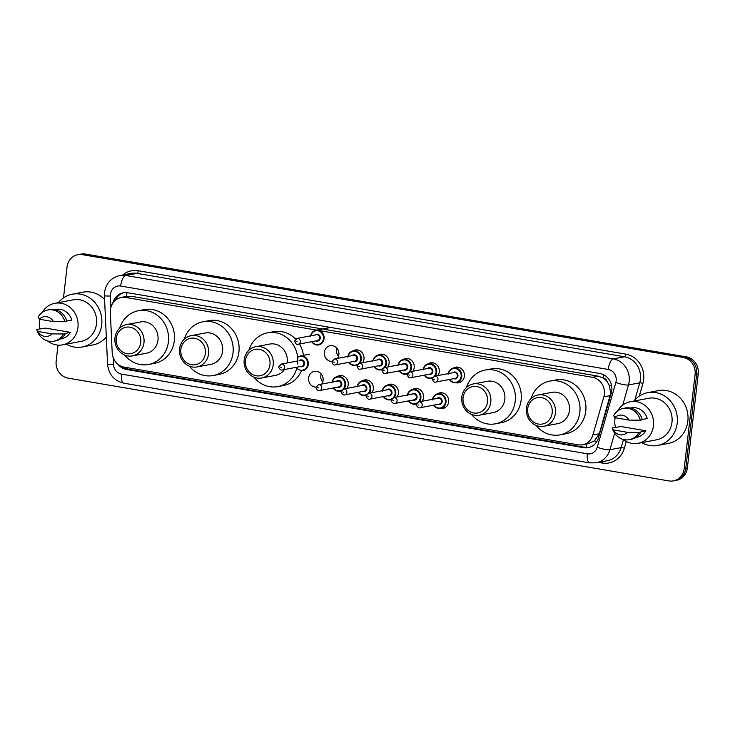<?xml version="1.0" encoding="UTF-8"?>
<svg xmlns="http://www.w3.org/2000/svg" width="735" height="735" viewBox="0 0 735 735"><rect width="100%" height="100%" fill="white"/><g stroke="black" fill="none" stroke-linecap="round" stroke-linejoin="round"><path stroke-width="1.1" d="M437.463 393.822A7.956 7.286 79.3 0 1 439.888 392.848A7.956 7.286 79.3 0 1 448.616 401.907A7.956 7.286 79.3 0 1 442.837 408.495A7.956 7.286 79.3 0 1 440.237 408.467M412.363 389.532A7.956 7.286 79.3 0 1 414.779 388.558A7.956 7.286 79.3 0 1 423.507 397.617A7.956 7.286 79.3 0 1 422.156 401.264M416.561 404.314A7.956 7.286 79.3 0 1 415.128 404.176M387.262 385.232A7.956 7.286 79.3 0 1 389.679 384.258A7.956 7.286 79.3 0 1 398.407 393.317A7.956 7.286 79.3 0 1 397.056 396.964M391.461 400.015A7.956 7.286 79.3 0 1 390.028 399.877M362.153 380.941A7.956 7.286 79.3 0 1 364.578 379.967A7.956 7.286 79.3 0 1 373.306 389.026A7.956 7.286 79.3 0 1 371.956 392.674M366.352 395.724A7.956 7.286 79.3 0 1 364.918 395.586M337.053 376.642A7.956 7.286 79.3 0 1 339.469 375.668A7.956 7.286 79.3 0 1 348.197 384.736A7.956 7.286 79.3 0 1 346.846 388.374M341.251 391.424A7.956 7.286 79.3 0 1 339.818 391.286M322.729 382.099A7.956 7.286 79.3 0 1 320.827 375.649A7.956 7.286 79.3 0 1 321.195 373.977M316.151 387.134A7.956 7.286 79.3 0 1 308.599 377.955A7.956 7.286 79.3 0 1 314.369 371.377A7.956 7.286 79.3 0 1 323.097 380.436A7.956 7.286 79.3 0 1 321.746 384.083M428.137 363.843A7.956 7.286 79.3 0 1 430.554 362.869A7.956 7.286 79.3 0 1 439.282 371.938A7.956 7.286 79.3 0 1 437.931 375.576M432.336 378.626A7.956 7.286 79.3 0 1 430.903 378.488M403.028 359.553A7.956 7.286 79.3 0 1 405.454 358.579A7.956 7.286 79.3 0 1 414.182 367.638A7.956 7.286 79.3 0 1 412.831 371.285M407.227 374.335A7.956 7.286 79.3 0 1 405.793 374.198M377.928 355.253A7.956 7.286 79.3 0 1 380.344 354.279A7.956 7.286 79.3 0 1 389.072 363.347A7.956 7.286 79.3 0 1 387.722 366.986M382.127 370.036A7.956 7.286 79.3 0 1 380.693 369.898M352.828 350.962A7.956 7.286 79.3 0 1 355.244 349.989A7.956 7.286 79.3 0 1 363.972 359.048A7.956 7.286 79.3 0 1 362.621 362.695M357.026 365.745A7.956 7.286 79.3 0 1 355.593 365.607M453.238 368.143A7.956 7.286 79.3 0 1 455.654 367.169A7.956 7.286 79.3 0 1 464.382 376.228A7.956 7.286 79.3 0 1 458.612 382.806A7.956 7.286 79.3 0 1 456.003 382.788M338.495 356.42A7.956 7.286 79.3 0 1 336.593 349.961A7.956 7.286 79.3 0 1 336.961 348.298M331.917 361.455A7.956 7.286 79.3 0 1 324.365 352.276A7.956 7.286 79.3 0 1 330.134 345.698A7.956 7.286 79.3 0 1 338.863 354.757A7.956 7.286 79.3 0 1 337.521 358.404M316.684 330.125L125.731 297.454A14.92 13.653 -100.7 0 0 121.257 297.491A14.92 13.653 -100.7 0 0 110.342 312.421L112.198 352.708A14.92 13.653 -100.7 0 0 124.187 367.142L578.114 444.804A14.92 13.653 -100.7 0 0 582.579 444.767L588.505 443.646L594.44 440.871L599.319 433.733L610.712 393.124L609.251 385.287L607.193 381.741A4.97 4.548 -100.7 0 0 603.361 378.038A14.92 5.705 -80.3 0 1 603.867 374.868M582.579 444.767A14.92 13.653 -100.7 0 0 592.906 434.945L603.83 396.845A14.92 13.653 -100.7 0 0 604.335 394.327A14.92 13.653 -100.7 0 0 592.438 377.303L319.33 330.575M603.361 378.038L603.123 377.992A14.92 13.653 79.3 0 1 607.193 381.741M603.123 377.992L598.373 376.182L131.657 296.334L126.65 296.481M118.013 364.339A14.92 13.653 -100.7 0 0 126.521 369.475L583.663 447.688A14.92 13.653 -100.7 0 0 588.129 447.652A14.92 13.653 -100.7 0 0 598.455 437.83L611.29 393.06A14.92 13.653 -100.7 0 0 611.796 390.542A14.92 13.653 -100.7 0 0 599.898 373.518L127.743 292.741A14.92 13.653 -100.7 0 0 123.269 292.778A14.92 13.653 -100.7 0 0 112.767 303.289M63.486 297.877L67.05 267.044A14.92 13.653 79.3 0 1 77.873 254.705A14.92 13.653 79.3 0 1 82.348 254.668L683.201 357.458A14.92 13.653 79.3 0 1 695.089 374.483L684.212 468.553A14.92 13.653 79.3 0 1 673.389 480.892A14.92 13.653 79.3 0 1 668.914 480.929L68.061 378.139A14.92 13.653 79.3 0 1 56.163 361.115L58.019 345.119M77.873 254.705L81.034 254.108A14.92 13.653 79.3 0 1 85.499 254.071L686.352 356.861A14.92 13.653 79.3 0 1 698.25 373.885L687.363 467.956L685.792 468.259A14.92 13.653 79.3 0 1 674.969 480.598A14.92 13.653 79.3 0 0 685.792 468.259L696.67 374.188L685.792 468.259L684.212 468.553M686.352 356.861L684.781 357.164A14.92 13.653 79.3 0 1 696.67 374.188A14.92 13.653 79.3 0 0 684.781 357.164L83.919 254.374L684.781 357.164L683.201 357.458M79.454 254.402A14.92 13.653 79.3 0 1 83.919 254.374A14.92 13.653 79.3 0 0 79.454 254.402M115.165 300.496A14.92 13.653 79.3 0 1 124.059 292.649M588.919 447.477A14.92 13.653 79.3 0 1 585.235 447.385L128.101 369.181A14.92 13.653 79.3 0 1 122.322 366.682M687.363 467.956A14.92 13.653 79.3 0 1 676.54 480.295L673.389 480.892M633.892 401.08A26.864 24.577 79.3 0 1 647.728 392.646A26.864 24.577 79.3 0 1 677.192 423.222A26.864 24.577 79.3 0 1 657.706 445.428A26.864 24.577 79.3 0 1 641.747 442.626M647.728 392.646L658.385 390.625A26.864 24.577 79.3 0 1 687.841 421.21A26.864 24.577 79.3 0 1 668.354 443.416L657.706 445.428M615.498 427.614A21.14 19.34 79.3 0 1 614.919 419.244A21.14 19.34 79.3 0 1 615.149 417.728M617.63 410.948A21.14 19.34 79.3 0 1 630.253 401.769A21.14 19.34 79.3 0 1 653.433 425.831A21.14 19.34 79.3 0 1 638.099 443.315A21.14 19.34 79.3 0 1 623.004 439.374M630.253 401.769L648.794 398.26A21.14 19.34 79.3 0 1 671.974 422.331A21.14 19.34 79.3 0 1 656.64 439.815L638.099 443.315M645.826 430.774L638.926 432.437A15.922 14.562 79.3 0 1 629.243 439.677A15.922 14.562 79.3 0 1 612.227 427.871L621.112 426.548L645.826 430.774A14.92 13.653 79.3 0 1 636.951 437.206L636.014 437.38M627.525 432.336A9.95 9.105 79.3 0 1 613.376 429.911L627.525 432.336L638.926 432.437M613.376 429.911L612.227 427.871M640.902 432.07A15.922 14.562 79.3 0 1 631.218 439.3L629.243 439.677M642.225 419.483L647.241 418.527A14.92 13.653 79.3 0 0 631.402 407.879L630.465 408.054M614.791 417.664A9.95 9.105 79.3 0 1 628.939 420.089L614.791 417.664L613.651 415.624A15.922 14.562 79.3 0 1 623.335 408.394A15.922 14.562 79.3 0 1 640.341 420.19L642.317 419.814A15.922 14.562 79.3 0 0 625.301 408.017L623.335 408.394M628.939 420.089L640.341 420.19M527.693 408.724A13.432 12.293 79.3 0 1 541.456 397.589A13.432 12.293 79.3 0 1 552.169 412.914A13.432 12.293 79.3 0 1 538.397 424.049A13.432 12.293 79.3 0 1 527.693 408.724M526.416 408.155A15.922 14.562 79.3 0 1 537.965 394.989A15.922 14.562 79.3 0 1 555.421 413.116A15.922 14.562 79.3 0 1 543.872 426.272A15.922 14.562 79.3 0 1 526.416 408.155M543.872 426.272L557.874 423.626A15.922 14.562 -100.7 0 0 569.423 410.47A15.922 14.562 -100.7 0 0 551.967 392.343L537.965 394.989M531.083 398.545A27.36 25.036 79.3 0 1 549.844 381.107A27.36 25.036 79.3 0 1 579.841 412.252A27.36 25.036 79.3 0 1 560.006 434.872A27.36 25.036 79.3 0 1 536.173 425.473M549.844 381.107L555.761 379.986A27.36 25.036 79.3 0 1 585.758 411.131A27.36 25.036 79.3 0 1 565.922 433.751L560.006 434.872M463.078 397.672A13.432 12.293 79.3 0 1 476.84 386.536A13.432 12.293 79.3 0 1 487.544 401.861A13.432 12.293 79.3 0 1 473.781 412.996A13.432 12.293 79.3 0 1 463.078 397.672M461.8 397.102A15.922 14.562 79.3 0 1 473.34 383.936A15.922 14.562 79.3 0 1 490.796 402.063A15.922 14.562 79.3 0 1 479.257 415.22A15.922 14.562 79.3 0 1 461.8 397.102M479.257 415.22L493.258 412.574A15.922 14.562 -100.7 0 0 504.807 399.417A15.922 14.562 -100.7 0 0 487.351 381.29L473.34 383.936M466.468 387.492A27.36 25.036 79.3 0 1 485.229 370.045A27.36 25.036 79.3 0 1 515.226 401.2A27.36 25.036 79.3 0 1 495.381 423.819A27.36 25.036 79.3 0 1 471.558 414.421M485.229 370.045L491.145 368.933A27.36 25.036 79.3 0 1 521.143 400.079A27.36 25.036 79.3 0 1 501.298 422.698L495.381 423.819M245.481 360.444A13.432 12.293 79.3 0 1 259.253 349.309A13.432 12.293 79.3 0 1 269.956 364.633A13.432 12.293 79.3 0 1 256.184 375.769A13.432 12.293 79.3 0 1 245.481 360.444M244.204 359.874A15.922 14.562 79.3 0 1 255.752 346.709A15.922 14.562 79.3 0 1 273.209 364.836A15.922 14.562 79.3 0 1 261.66 377.992A15.922 14.562 79.3 0 1 244.204 359.874M287.1 362.971A15.922 14.562 -100.7 0 0 287.21 362.19A15.922 14.562 -100.7 0 0 269.754 344.063L255.752 346.709M248.871 350.264A27.36 25.036 79.3 0 1 267.632 332.826A27.36 25.036 79.3 0 1 297.629 363.972M267.632 332.826L273.549 331.706A27.36 25.036 79.3 0 1 295.608 339.092M299.411 344.017A27.36 25.036 79.3 0 1 303.573 356.264M261.66 377.992L275.662 375.346A15.922 14.562 -100.7 0 0 284.463 369.549M297.078 367.16A27.36 25.036 79.3 0 1 277.793 386.592A27.36 25.036 79.3 0 1 253.961 377.193M301.469 370.725A27.36 25.036 79.3 0 1 283.71 385.471L277.793 386.592M180.865 349.391A13.432 12.293 79.3 0 1 194.628 338.256A13.432 12.293 79.3 0 1 205.341 353.581A13.432 12.293 79.3 0 1 191.569 364.716A13.432 12.293 79.3 0 1 180.865 349.391M179.588 348.822A15.922 14.562 79.3 0 1 191.128 335.656A15.922 14.562 79.3 0 1 208.584 353.783A15.922 14.562 79.3 0 1 197.044 366.94A15.922 14.562 79.3 0 1 179.588 348.822M197.044 366.94L211.046 364.294A15.922 14.562 -100.7 0 0 222.595 351.137A15.922 14.562 -100.7 0 0 205.138 333.01L191.128 335.656M184.255 339.212A27.36 25.036 79.3 0 1 203.016 321.765A27.36 25.036 79.3 0 1 233.013 352.919A27.36 25.036 79.3 0 1 213.168 375.539A27.36 25.036 79.3 0 1 189.345 366.14M203.016 321.765L208.933 320.653A27.36 25.036 79.3 0 1 238.93 351.799A27.36 25.036 79.3 0 1 219.094 374.418L213.168 375.539M116.249 338.339A13.432 12.293 79.3 0 1 130.012 327.204A13.432 12.293 79.3 0 1 140.716 342.528A13.432 12.293 79.3 0 1 126.953 353.664A13.432 12.293 79.3 0 1 116.249 338.339M114.972 337.76A15.922 14.562 79.3 0 1 126.512 324.604A15.922 14.562 79.3 0 1 143.968 342.721A15.922 14.562 79.3 0 1 132.429 355.887A15.922 14.562 79.3 0 1 114.972 337.76M132.429 355.887L146.43 353.241A15.922 14.562 -100.7 0 0 157.979 340.075A15.922 14.562 -100.7 0 0 140.523 321.958L126.512 324.604M119.64 328.159A27.36 25.036 79.3 0 1 138.391 310.712A27.36 25.036 79.3 0 1 168.398 341.858A27.36 25.036 79.3 0 1 148.553 364.487A27.36 25.036 79.3 0 1 124.729 355.088M138.391 310.712L144.317 309.6A27.36 25.036 79.3 0 1 174.314 340.746A27.36 25.036 79.3 0 1 154.469 363.366L148.553 364.487M58.414 302.627A26.864 24.577 79.3 0 1 72.251 294.193A26.864 24.577 79.3 0 1 101.706 324.769A26.864 24.577 79.3 0 1 82.228 346.984A26.864 24.577 79.3 0 1 66.269 344.173M72.251 294.193L82.899 292.181A26.864 24.577 79.3 0 1 104.581 299.457M40.021 329.161A21.14 19.34 79.3 0 1 39.442 320.791A21.14 19.34 79.3 0 1 39.672 319.275M42.152 312.494A21.14 19.34 79.3 0 1 54.776 303.316A21.14 19.34 79.3 0 1 77.956 327.387A21.14 19.34 79.3 0 1 62.622 344.862A21.14 19.34 79.3 0 1 47.527 340.921M54.776 303.316L73.316 299.816A21.14 19.34 79.3 0 1 96.496 323.878A21.14 19.34 79.3 0 1 81.162 341.362L62.622 344.862M70.349 332.33L63.449 333.984A15.922 14.562 79.3 0 1 53.765 341.224A15.922 14.562 79.3 0 1 36.75 329.418L45.634 328.095L70.349 332.33A14.92 13.653 79.3 0 1 61.464 338.752L60.527 338.927M52.047 333.883A9.95 9.105 79.3 0 1 37.898 331.467L52.047 333.883L63.449 333.984M37.898 331.467L36.75 329.418M65.415 333.616A15.922 14.562 79.3 0 1 55.731 340.847L53.765 341.224M66.747 321.03L71.764 320.074A14.92 13.653 79.3 0 0 55.924 309.426L54.987 309.6M106.309 337.016A26.864 24.577 79.3 0 1 92.876 344.963L82.228 346.984M39.313 319.21A9.95 9.105 79.3 0 1 53.462 321.636L39.313 319.21L38.165 317.171A15.922 14.562 79.3 0 1 47.848 309.94A15.922 14.562 79.3 0 1 64.864 321.737L66.839 321.37A15.922 14.562 79.3 0 0 49.824 309.564L47.848 309.94M53.462 321.636L64.864 321.737M610.243 395.632L603.83 396.845M126.622 296.481L126.411 296.444A4.97 4.548 -100.7 0 0 123.361 297.096M586.153 447.505A14.92 5.705 -80.3 0 1 586.282 444.069M594.44 440.871A14.92 2.903 16 0 0 596.802 441.579M127.734 369.108A14.92 5.705 -80.3 0 1 127.743 367.748M609.251 385.287A14.92 2.903 16 0 0 611.685 386.05M126.411 296.444A14.92 5.705 -80.3 0 1 127.045 292.64M598.373 376.182L592.438 377.303M599.319 433.733L592.906 434.945M131.657 296.334L125.731 297.454M113.245 357.743L113.557 364.496A9.95 9.105 -100.7 0 0 121.551 374.124L587.384 453.817A9.95 9.105 -100.7 0 0 597.252 447.248L615.829 382.476A9.95 9.105 -100.7 0 0 616.16 380.794A9.95 9.105 -100.7 0 0 608.231 369.448L120.659 286.034A9.95 9.105 -100.7 0 0 110.461 294.285A9.95 9.105 -100.7 0 0 110.406 296.003L110.921 307.349M120.659 286.034A9.95 3.804 99.7 0 1 125.74 275.487L613.312 358.9A19.9 18.21 79.3 0 1 629.169 381.603A19.9 18.21 79.3 0 1 628.499 384.956L639.744 382.834A19.9 18.21 -100.7 0 0 640.405 379.471A19.9 18.21 -100.7 0 0 624.548 356.778L136.976 273.365A19.9 18.21 -100.7 0 0 131.014 273.411L119.777 275.533A19.9 18.21 79.3 0 1 125.74 275.487L136.976 273.365A2.49 0.946 -80.3 0 0 138.253 270.728L625.825 354.141A2.49 0.946 -80.3 0 1 624.548 356.778L613.312 358.9A9.95 3.804 99.7 0 0 608.231 369.448M119.777 275.533C111.095 277.729 106.015 283.352 104.526 292.392L104.407 295.718A9.95 0.616 -2.6 0 0 110.406 296.003M625.825 354.141A22.381 20.479 79.3 0 1 643.658 379.673A22.381 20.479 79.3 0 1 642.914 383.45L639.275 396.119M626.266 441.496L624.337 448.231A22.381 20.479 79.3 0 1 602.14 463.013L598.492 462.388M122.782 274.963A22.381 20.479 79.3 0 1 138.253 270.728M695.089 374.483L698.25 373.885M82.348 254.668L85.499 254.071M614.653 433.227L609.921 449.728L621.167 447.606L623.427 439.705M597.252 447.248A9.95 1.939 16 0 0 609.921 449.728A19.9 18.21 79.3 0 1 596.159 462.82L607.404 460.698A19.9 18.21 -100.7 0 0 621.167 447.606A2.49 0.487 -164 0 1 624.337 448.231M615.829 382.476A9.95 1.939 16 0 0 628.499 384.956L622.71 405.132M634.819 399.987L639.744 382.834A2.49 0.487 -164 0 1 642.914 383.45M602.14 461.699A2.49 0.946 -80.3 0 1 602.14 463.013M104.407 295.718L107.567 364.211A9.95 0.616 -2.6 0 0 113.557 364.496M121.551 374.124A9.95 3.804 99.7 0 0 123.811 383.183L589.654 462.875L596.159 462.82M587.384 453.817A9.95 3.804 99.7 0 0 589.654 462.875M585.235 447.385L583.663 447.688M128.101 369.181L126.521 369.475M448.258 373.628A7.46 6.826 79.3 0 1 453.578 368.07A7.46 6.826 79.3 0 1 461.764 376.559A7.46 6.826 79.3 0 1 456.352 382.733A7.46 6.826 79.3 0 1 449.37 379.49M449.664 379.435A6.964 6.376 -100.7 0 0 456.417 382.2A6.964 6.376 -100.7 0 0 461.111 376.522A6.964 6.376 -100.7 0 0 455.921 368.648A6.964 6.376 -100.7 0 0 448.552 373.573M452.604 372.81A3.482 3.188 79.3 0 1 457.942 375.98A3.482 3.188 79.3 0 1 453.706 378.672M435.791 382.062L455.121 378.406A2.986 2.729 -100.7 0 0 457.289 375.934A2.986 2.729 -100.7 0 0 454.019 372.535L434.688 376.191A2.986 2.729 79.3 0 1 437.959 379.591A2.986 2.729 79.3 0 1 435.791 382.062C434.293 382.687 433.135 381.584 432.318 378.764L434.688 376.191M433.797 379.232L434.707 379.389L433.797 379.232M423.158 369.328A7.46 6.826 79.3 0 1 428.477 363.77A7.46 6.826 79.3 0 1 436.654 372.268A7.46 6.826 79.3 0 1 435.065 376.118M432.483 378.066A7.46 6.826 79.3 0 1 431.243 378.433A7.46 6.826 79.3 0 1 424.27 375.199M424.564 375.144A6.964 6.376 -100.7 0 0 432.998 377.184M433.962 376.43A6.964 6.376 -100.7 0 0 436.011 372.222A6.964 6.376 -100.7 0 0 430.82 364.358A6.964 6.376 -100.7 0 0 423.452 369.273M427.494 368.511A3.482 3.188 79.3 0 1 432.832 371.68A3.482 3.188 79.3 0 1 428.606 374.381M410.69 377.762L430.021 374.106A2.986 2.729 -100.7 0 0 432.189 371.644A2.986 2.729 -100.7 0 0 428.909 368.244L409.579 371.901A2.986 2.729 79.3 0 1 412.859 375.291A2.986 2.729 79.3 0 1 410.69 377.762C409.193 378.387 408.035 377.294 407.208 374.464L409.579 371.901M408.697 374.942L409.606 375.098L408.697 374.942M398.058 365.038A7.46 6.826 79.3 0 1 403.368 359.479A7.46 6.826 79.3 0 1 411.554 367.969A7.46 6.826 79.3 0 1 409.965 371.827M407.374 373.775A7.46 6.826 79.3 0 1 406.143 374.143A7.46 6.826 79.3 0 1 399.16 370.899M399.454 370.844A6.964 6.376 -100.7 0 0 407.888 372.884M408.862 372.14A6.964 6.376 -100.7 0 0 410.902 367.932A6.964 6.376 -100.7 0 0 405.72 360.058A6.964 6.376 -100.7 0 0 398.352 364.983M402.394 364.22A3.482 3.188 79.3 0 1 407.732 367.39A3.482 3.188 79.3 0 1 403.506 370.082M385.59 373.472L404.921 369.815A2.986 2.729 -100.7 0 0 407.08 367.344A2.986 2.729 -100.7 0 0 403.809 363.954L384.478 367.601A2.986 2.729 79.3 0 1 387.749 371A2.986 2.729 79.3 0 1 385.59 373.472C384.093 374.097 382.935 372.994 382.108 370.174L384.478 367.601M383.596 370.642L384.497 370.798L383.596 370.642M372.948 360.747A7.46 6.826 79.3 0 1 378.268 355.18A7.46 6.826 79.3 0 1 386.454 363.678A7.46 6.826 79.3 0 1 384.864 367.528M382.273 369.475A7.46 6.826 79.3 0 1 381.042 369.843A7.46 6.826 79.3 0 1 374.06 366.609M374.354 366.554A6.964 6.376 -100.7 0 0 382.788 368.593M383.753 367.84A6.964 6.376 -100.7 0 0 385.801 363.632A6.964 6.376 -100.7 0 0 380.611 355.768A6.964 6.376 -100.7 0 0 373.242 360.683M377.294 359.92A3.482 3.188 79.3 0 1 382.632 363.09A3.482 3.188 79.3 0 1 378.396 365.791M360.481 369.172L379.811 365.525A2.986 2.729 -100.7 0 0 381.979 363.053A2.986 2.729 -100.7 0 0 378.709 359.654L359.378 363.31A2.986 2.729 79.3 0 1 362.649 366.71A2.986 2.729 79.3 0 1 360.481 369.172C358.983 369.797 357.826 368.704 357.008 365.874L359.378 363.31M358.487 366.352L359.397 366.508L358.487 366.352M347.848 356.447A7.46 6.826 79.3 0 1 353.167 350.889A7.46 6.826 79.3 0 1 361.344 359.378A7.46 6.826 79.3 0 1 359.755 363.237M357.173 365.185A7.46 6.826 79.3 0 1 355.933 365.552A7.46 6.826 79.3 0 1 348.96 362.309M349.254 362.254A6.964 6.376 -100.7 0 0 357.688 364.294M358.652 363.549A6.964 6.376 -100.7 0 0 360.701 359.341A6.964 6.376 -100.7 0 0 355.51 351.468A6.964 6.376 -100.7 0 0 348.142 356.392M352.184 355.63A3.482 3.188 79.3 0 1 357.522 358.799A3.482 3.188 79.3 0 1 353.296 361.491M335.38 364.882L354.711 361.225A2.986 2.729 -100.7 0 0 356.879 358.763A2.986 2.729 -100.7 0 0 353.599 355.363L334.269 359.011A2.986 2.729 79.3 0 1 337.549 362.41A2.986 2.729 79.3 0 1 335.38 364.882C333.883 365.506 332.725 364.404 331.898 361.583L334.269 359.011M333.387 362.052L334.296 362.208L333.387 362.052M310.583 335.831A7.46 6.826 79.3 0 1 315.903 330.272A7.46 6.826 79.3 0 1 324.08 338.771A7.46 6.826 79.3 0 1 318.668 344.935A7.46 6.826 79.3 0 1 311.695 341.702M311.989 341.646A6.964 6.376 -100.7 0 0 318.742 344.403A6.964 6.376 -100.7 0 0 323.437 338.725A6.964 6.376 -100.7 0 0 318.246 330.851A6.964 6.376 -100.7 0 0 310.877 335.776M314.92 335.013A3.482 3.188 79.3 0 1 320.258 338.183A3.482 3.188 79.3 0 1 316.032 340.875M298.116 344.265L317.446 340.608A2.986 2.729 -100.7 0 0 319.615 338.146A2.986 2.729 -100.7 0 0 316.335 334.747L297.004 338.403A2.986 2.729 79.3 0 1 300.284 341.793A2.986 2.729 79.3 0 1 298.116 344.265C296.618 344.89 295.461 343.796 294.634 340.966L297.004 338.403M296.122 341.444L297.032 341.591L296.122 341.444M432.492 399.307A7.46 6.826 79.3 0 1 437.812 393.749A7.46 6.826 79.3 0 1 445.989 402.238A7.46 6.826 79.3 0 1 440.577 408.412A7.46 6.826 79.3 0 1 433.595 405.178M433.889 405.123A6.964 6.376 -100.7 0 0 440.642 407.879A6.964 6.376 -100.7 0 0 445.337 402.201A6.964 6.376 -100.7 0 0 440.155 394.327A6.964 6.376 -100.7 0 0 432.786 399.252M436.829 398.489A3.482 3.188 79.3 0 1 442.167 401.659A3.482 3.188 79.3 0 1 437.941 404.351M439.355 404.085A2.986 2.729 -100.7 0 0 441.514 401.622A2.986 2.729 -100.7 0 0 438.244 398.223L418.913 401.87A2.986 2.729 79.3 0 1 422.184 405.27A2.986 2.729 79.3 0 1 420.025 407.741L439.355 404.085M418.932 405.068L418.031 404.911L418.932 405.068M407.383 395.017A7.46 6.826 79.3 0 1 412.702 389.449A7.46 6.826 79.3 0 1 420.889 397.947A7.46 6.826 79.3 0 1 419.299 401.806M418.187 402.109A6.964 6.376 -100.7 0 0 420.236 397.911A6.964 6.376 -100.7 0 0 415.045 390.037A6.964 6.376 -100.7 0 0 407.677 394.961M411.729 394.19A3.482 3.188 79.3 0 1 417.067 397.369A3.482 3.188 79.3 0 1 412.831 400.06M414.246 399.794A2.986 2.729 -100.7 0 0 416.414 397.323A2.986 2.729 -100.7 0 0 413.143 393.923L393.813 397.58A2.986 2.729 79.3 0 1 397.084 400.979A2.986 2.729 79.3 0 1 394.915 403.441L414.246 399.794M393.831 400.777L392.922 400.621L393.831 400.777M416.708 403.745A7.46 6.826 79.3 0 1 415.477 404.121A7.46 6.826 79.3 0 1 408.495 400.878L411.214 403.451L416.662 403.892M408.789 400.823A6.964 6.376 -100.7 0 0 417.223 402.863M382.283 390.717A7.46 6.826 79.3 0 1 387.602 385.158A7.46 6.826 79.3 0 1 395.779 393.657A7.46 6.826 79.3 0 1 394.19 397.506M393.087 397.819A6.964 6.376 -100.7 0 0 395.136 393.611A6.964 6.376 -100.7 0 0 389.945 385.737A6.964 6.376 -100.7 0 0 382.577 390.662M386.619 389.899A3.482 3.188 79.3 0 1 391.957 393.069A3.482 3.188 79.3 0 1 387.731 395.761M389.146 395.494A2.986 2.729 -100.7 0 0 391.314 393.032A2.986 2.729 -100.7 0 0 388.034 389.633L368.704 393.289A2.986 2.729 79.3 0 1 371.983 396.679A2.986 2.729 79.3 0 1 369.815 399.151L389.146 395.494M368.731 396.477L367.822 396.33L368.731 396.477M391.608 399.454A7.46 6.826 79.3 0 1 390.368 399.822A7.46 6.826 79.3 0 1 383.394 396.588M383.688 396.533A6.964 6.376 -100.7 0 0 392.123 398.572M357.182 386.426A7.46 6.826 79.3 0 1 362.493 380.868A7.46 6.826 79.3 0 1 370.679 389.357A7.46 6.826 79.3 0 1 369.089 393.216M367.987 393.519A6.964 6.376 -100.7 0 0 370.027 389.32A6.964 6.376 -100.7 0 0 364.845 381.447A6.964 6.376 -100.7 0 0 357.476 386.371M361.519 385.609A3.482 3.188 79.3 0 1 366.857 388.778A3.482 3.188 79.3 0 1 362.631 391.47M364.046 391.204A2.986 2.729 -100.7 0 0 366.205 388.732A2.986 2.729 -100.7 0 0 362.934 385.333L343.603 388.99A2.986 2.729 79.3 0 1 346.874 392.389A2.986 2.729 79.3 0 1 344.715 394.851L364.046 391.204M343.622 392.187L342.721 392.031L343.622 392.187M366.499 395.164A7.46 6.826 79.3 0 1 365.267 395.531A7.46 6.826 79.3 0 1 358.285 392.288L361.004 394.86L366.453 395.301M358.579 392.233A6.964 6.376 -100.7 0 0 367.013 394.272M332.073 382.127A7.46 6.826 79.3 0 1 337.393 376.568A7.46 6.826 79.3 0 1 345.579 385.066A7.46 6.826 79.3 0 1 343.98 388.916M342.877 389.228A6.964 6.376 -100.7 0 0 344.926 385.021A6.964 6.376 -100.7 0 0 339.735 377.156A6.964 6.376 -100.7 0 0 332.367 382.071M336.419 381.309A3.482 3.188 79.3 0 1 341.757 384.478A3.482 3.188 79.3 0 1 337.521 387.18M338.936 386.904A2.986 2.729 -100.7 0 0 341.104 384.442A2.986 2.729 -100.7 0 0 337.834 381.042L318.503 384.699A2.986 2.729 79.3 0 1 321.774 388.089A2.986 2.729 79.3 0 1 319.606 390.561L338.936 386.904M318.521 387.896L317.612 387.74L318.521 387.896M341.398 390.864A7.46 6.826 79.3 0 1 340.167 391.231A7.46 6.826 79.3 0 1 333.185 387.997M333.479 387.942A6.964 6.376 -100.7 0 0 341.913 389.982M300.128 355.951A7.46 6.826 79.3 0 1 308.314 364.45A7.46 6.826 79.3 0 1 302.903 370.615M296.839 368.116A6.964 6.376 -100.7 0 0 303.417 369.953A6.964 6.376 -100.7 0 0 307.662 364.413A6.964 6.376 -100.7 0 0 304.621 357.495A6.964 6.376 -100.7 0 0 297.666 357.495M299.154 360.692A3.482 3.188 79.3 0 1 304.492 363.862A3.482 3.188 79.3 0 1 300.257 366.563M282.341 369.944C280.522 371.019 277.995 366.802 278.868 366.646L281.239 364.082A2.986 2.729 79.3 0 1 284.509 367.482A2.986 2.729 79.3 0 1 282.341 369.944L301.672 366.296A2.986 2.729 -100.7 0 0 303.84 363.825A2.986 2.729 -100.7 0 0 300.569 360.426M281.257 367.279L280.347 367.123L281.257 367.279M127.173 296.37L121.257 297.491M107.567 364.211C108.661 374.427 114.081 380.748 123.811 383.183M461.01 381.851L456.352 382.733L452.098 382.071L449.333 379.499M448.129 374.253C448.736 370.835 450.555 368.777 453.578 368.07L458.236 367.188M432.437 378.213L426.998 377.772L424.233 375.208M423.02 369.962C423.626 366.544 425.446 364.477 428.477 363.77L433.135 362.888M407.328 373.913L401.889 373.481L399.123 370.909M397.92 365.662C398.526 362.254 400.345 360.187 403.368 359.479L408.035 358.597M382.228 369.622L376.789 369.181L374.023 366.618M372.82 361.372C373.426 357.954 375.245 355.896 378.268 355.18L382.926 354.298M357.118 365.323L351.679 364.891L348.914 362.318M347.71 357.072C348.316 353.664 350.136 351.596 353.167 350.889L357.826 350.007M318.668 344.935L314.424 344.274L311.658 341.702M310.446 336.465C311.052 333.047 312.871 330.98 315.903 330.272L329.905 327.626M442.47 392.867L437.812 393.749C434.78 394.456 432.961 396.523 432.355 399.941M418.913 401.87L416.543 404.443C415.679 404.599 418.197 408.807 420.025 407.741M433.558 405.178L436.314 407.741L440.577 408.412L445.235 407.53M417.361 388.576L412.702 389.449C409.68 390.166 407.861 392.224 407.254 395.641M393.813 397.58L391.443 400.152C390.57 400.309 393.096 404.516 394.915 403.441M392.26 384.276L387.602 385.158C384.57 385.866 382.751 387.933 382.145 391.351M368.704 393.289L366.333 395.853C365.47 396.009 367.987 400.217 369.815 399.151M383.358 396.588L386.114 399.16L391.553 399.601M367.16 379.986L362.493 380.868C359.47 381.575 357.651 383.633 357.045 387.051M343.603 388.99L341.233 391.562C340.369 391.718 342.887 395.926 344.715 394.851M342.051 375.686L337.393 376.568C334.37 377.275 332.551 379.343 331.944 382.76M318.503 384.699L316.133 387.262C315.26 387.418 317.786 391.636 319.606 390.561M333.148 388.006L335.904 390.57L341.352 391.011M281.239 364.082L297.822 360.949M303.454 355.327L309.656 354.151"/></g></svg>
